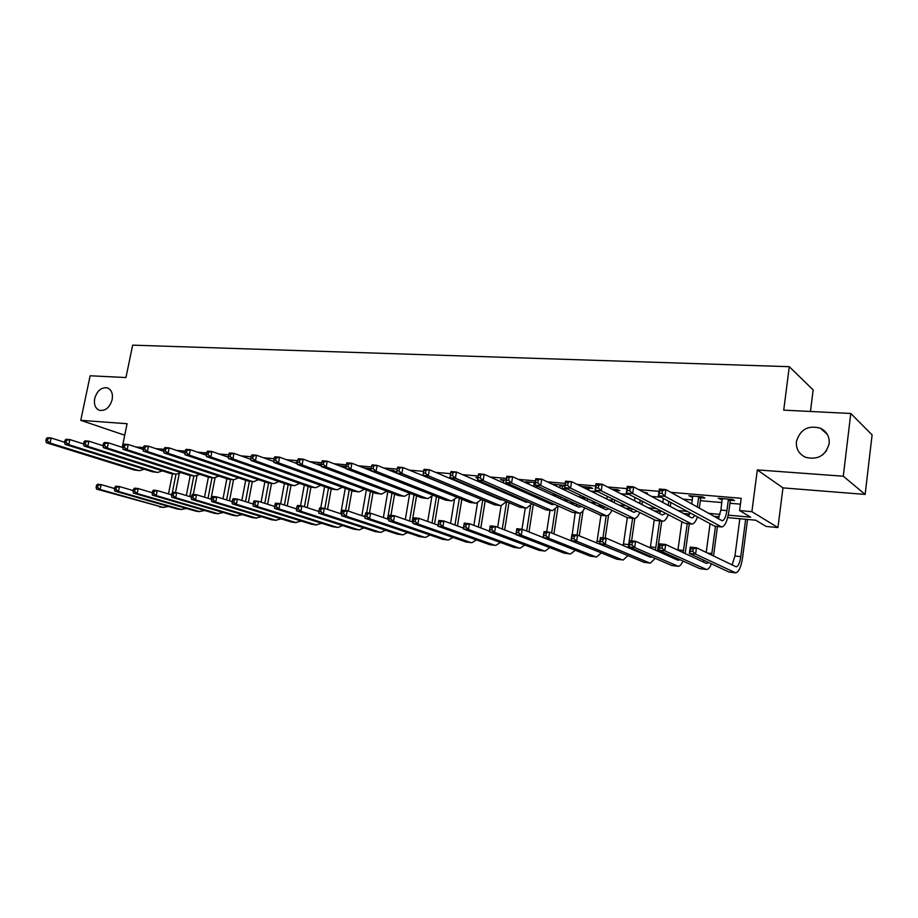 <?xml version="1.0" encoding="UTF-8"?>
<svg xmlns="http://www.w3.org/2000/svg" width="918" height="918" viewBox="0 0 918 918"><rect width="100%" height="100%" fill="white"/><g stroke="black" fill="none" stroke-linecap="round" stroke-linejoin="round"><path stroke-width="1.38" d="M112.157 399.628C109.724 407.523 105.524 411.092 99.546 410.357C95.369 408.567 93.751 404.643 94.692 398.55C97.136 390.655 101.359 387.098 107.36 387.878C111.468 389.657 113.075 393.581 112.157 399.628M829.172 443.635C825.592 455.741 817.674 460.274 805.407 457.233C798.901 454.008 795.906 448.81 796.422 441.627C800.071 429.429 808.092 424.965 820.485 428.224C826.762 431.449 829.654 436.589 829.172 443.635M822.574 454.903L826.613 450.577M810.468 411.482L813.153 389.898L789.273 366.695L132.64 345.145L125.961 377.539L90.136 375.772L80.761 420.329L124.733 435.212M789.273 366.695L783.731 410.151L850.779 413.479L872.1 434.891L865.146 494.423L843.286 476.212L757.316 469.913L751.888 511.67L777.948 527.563L766.163 526.439L755.732 520.208L727.687 517.603M757.316 469.913L782.962 487.883L865.146 494.423M782.962 487.883L777.948 527.563M850.779 413.479L843.286 476.212M728.261 515.147L750.706 517.201L739.598 510.569L741.205 498.302L670.806 492.323M659.032 491.337L638.756 489.615M626.948 488.606L607.521 486.965M595.679 485.955L577.078 484.383M565.201 483.373L547.38 481.858M535.492 480.848L518.418 479.403M506.506 478.393L490.155 477.004M478.221 475.994L462.557 474.663M450.623 473.654L435.625 472.38M423.611 471.359L409.313 470.142M397.23 469.121L383.609 467.962M371.469 466.929L358.502 465.828M346.293 464.795L333.945 463.751M321.69 462.706L309.951 461.708M297.639 460.664L286.473 459.723M274.126 458.679L263.512 457.772M251.119 456.728L241.055 455.867M228.628 454.812L219.069 454.008M206.607 452.941L197.542 452.172M185.069 451.117L176.474 450.394M163.978 449.327L155.842 448.638M143.323 447.582L135.623 446.928M425.241 476.694L426.526 476.809M451.231 478.955L453.4 479.15M477.83 481.273L478.691 481.353M536.284 486.368L538.028 486.529M562.126 488.628L567.657 489.11M590.767 491.119L598.043 491.761M620.763 493.735L629.209 494.469M651.516 496.42L661.19 497.258M683.049 499.162L692.39 499.977M700.354 500.677L721.927 502.559M729.948 503.248L740.436 504.166M730.625 500.299L734.538 500.631L732.656 499.484L718.278 498.256L722.317 499.587M701.031 497.751L704.852 498.084L702.878 496.936L688.844 495.731L692.792 497.04M644.987 492.932L647.511 493.15L642.852 491.796M616.23 490.464L619.799 490.774L617.607 489.638L611.778 489.133M589.218 488.146L592.707 488.445L590.446 487.309L581.473 486.54M564.88 485.519L551.913 484.015M554.277 485.14L554.851 485.186M562.803 485.874L564.799 486.047M535.217 482.581L525.635 481.766L529.055 482.971M506.231 480.103L500.471 479.609L503.821 480.803M477.957 477.681L475.845 477.498L477.842 478.37M417.082 473.344L414.42 472.242M392.95 471.267L395.887 471.519L393.191 470.429L388.819 470.05M371.17 468.662L363.792 467.916M346.419 464.049L346.912 462.821L351.892 463.234L350.848 469.109L345.868 468.673L346.006 466.401L348.002 466.574L348.415 464.221L346.419 464.049L346.006 466.401L339.327 465.816M321.816 461.972L322.367 460.756L327.233 461.169L326.188 466.964L321.323 466.551L321.403 464.29L323.343 464.462L323.767 462.133L321.816 461.972L321.403 464.29L317.112 463.923L319.934 464.978M297.776 459.941L298.384 458.748L303.135 459.149L302.079 464.875L297.329 464.474L297.352 462.236L299.257 462.397L299.681 460.102L297.776 459.941L297.352 462.236L296.216 462.133L297.352 462.546M228.375 457.015L224.795 456.016M227.779 457.061L228.387 457.118M206.321 454.433L203.337 454.18M185.207 450.428L186.067 449.327L190.324 449.682L189.257 455.099L185 454.731L184.77 452.597L186.48 452.746L186.905 450.577L185.207 450.428L184.77 452.597L182.315 452.379M164.115 448.65L165.011 447.559L169.187 447.904L168.12 453.274L163.943 452.907L163.679 450.795L165.355 450.933L165.779 448.787L164.115 448.65L163.679 450.795L161.729 450.623M143.46 446.905L144.401 445.827L148.498 446.171L147.419 451.484L143.334 451.128L143.024 449.028L144.665 449.166L145.09 447.043L143.46 446.905L143.036 449.109M122.255 447.341L127.097 423.726L80.761 420.329M739.598 510.569L751.888 511.67M719.219 516.811L713.756 516.306M689.613 514.069L683.543 513.506M660.696 511.383L654.029 510.764M632.204 508.733L625.215 508.09M602.977 506.025L597.056 505.474M574.438 503.374L569.539 502.915M546.577 500.78L542.641 500.413M519.347 498.256L516.352 497.981M492.736 495.777L490.637 495.582M466.723 493.368L465.472 493.253M484.371 492.736L485.84 492.874M509.605 495.054L512.623 495.33M536.066 497.487L540.025 497.843M563.136 499.966L568.081 500.425M590.836 502.513L596.803 503.064M619.191 505.118L626.237 505.772M648.223 507.792L656.393 508.538M677.954 510.523L687.307 511.383M708.409 513.323L720.056 514.39M720.332 498.428L720.205 499.403M690.979 495.915L690.852 496.879M553.841 484.176L553.738 484.876M528.194 481.984L528.057 482.879M503.098 479.839L502.961 480.722M722.168 498.589L720.917 510.075L718.163 518.762M728.353 499.828L726.918 510.615C725.954 516.8 724.382 520.185 722.225 520.781L665.883 489.581L664.93 496.317L721.778 526.989C725.025 526.094 727.377 521.011 728.823 511.728L730.246 500.987L728.353 499.828L728.731 499.151M731.153 499.358L730.246 500.987M662.016 493.448L664.93 496.317L658.413 495.754L659.365 489.03L665.883 489.581L662.394 490.751L659.778 490.522L659.399 493.218L662.016 493.448L662.394 490.751M659.399 493.218L658.413 495.754L714.583 526.129L721.146 526.921M659.365 489.03L659.778 490.522M692.86 551.5L693.216 548.93L690.715 548.666L690.37 551.225L692.86 551.5L695.592 554.151L689.361 553.474L690.233 547.082L696.452 547.748L695.592 554.151L735.685 572.855C738.841 571.994 741.147 566.899 742.582 557.559L747.55 519.45M745.657 519.267L740.792 556.652C739.828 562.872 738.29 566.268 736.19 566.831L696.452 547.748L693.216 548.93M739.839 518.727L734.951 556.021L732.059 564.995M690.37 551.225L689.361 553.474L728.926 571.994L735.157 572.786M690.233 547.082L690.715 548.666M692.642 496.053L691.828 504.062M701.547 496.822L700.663 498.428L698.678 497.281L697.336 507.138M698.678 497.281L699.046 496.604M699.321 508.251L700.663 498.428M695.018 515.549L692.379 517.959L691.541 517.775L633.627 486.873L632.674 493.528L691.931 524.098C694.008 523.845 695.844 521.435 697.45 516.868M690.084 512.887L688.431 516.111M629.748 490.682L632.674 493.528L626.317 492.977L627.281 486.345L633.627 486.873L630.138 488.02L627.591 487.802L627.212 490.464L629.748 490.682L630.138 488.02M627.212 490.464L626.317 492.977L684.828 523.249L691.277 524.029M627.281 486.345L627.591 487.802M663.381 498.451L662.819 502.456M668.763 501.354L668.212 505.325M670.289 506.426L670.84 502.479M665.653 513.334L662.36 515.021L602.208 484.234L601.233 490.797L662.773 521.275C664.827 521.057 666.663 518.865 668.281 514.688M660.914 510.878L659.388 513.506M598.318 487.997L601.233 490.797L595.048 490.269L596.011 483.717L602.208 484.234L598.708 485.37L596.23 485.163L595.839 487.779L598.318 487.997L598.708 485.37M595.839 487.779L595.048 490.269L655.762 520.437L662.096 521.206M596.011 483.717L596.23 485.163M634.969 497.453L634.487 500.758M640.236 500.184L639.766 503.454M641.911 504.556L642.382 501.285M636.943 511.085L633.833 512.336L571.57 481.663L570.594 488.146L634.292 518.521C636.323 518.337 638.148 516.329 639.777 512.496M632.399 508.836L631.01 510.947M567.691 485.37L570.594 488.146L564.559 487.619L565.545 481.158L571.57 481.663L565.66 482.57L565.27 485.163L567.691 485.37L568.081 482.776M565.27 485.163L564.559 487.619L627.361 517.695L633.581 518.452M565.545 481.158L565.66 482.57M713.504 555.998L717.451 526.565M718.587 518.096L718.76 516.777M716.797 516.593L716.614 517.901M715.478 526.404L711.611 555.08M710.073 523.696L706.206 552.464M708.776 562.562L706.47 563.445L665.642 544.477L664.758 550.8L706.596 569.527C708.34 569.389 709.958 567.485 711.439 563.801M704.06 560.347L703.096 561.873M662.039 548.172L664.758 550.8L658.688 550.134L659.572 543.835L665.642 544.477L662.394 545.648L659.962 545.384L659.606 547.92L662.039 548.172L662.394 545.648M659.606 547.92L658.688 550.134L699.929 568.678L706.045 569.458M659.572 543.835L659.962 545.384M685.172 553.554L689.292 523.845M688.569 513.965L688.282 516.031M687.238 523.639L683.187 552.636M681.856 521.722L677.932 550.192M680.054 559.75L678.012 560.255L635.566 541.287L634.682 547.53L678.161 566.28C679.894 566.165 681.5 564.432 682.992 561.07M675.568 557.731L674.764 558.81M631.963 544.936L634.682 547.53L628.75 546.887L629.645 540.668L635.566 541.287L632.318 542.435L629.943 542.182L629.587 544.684L631.963 544.936L632.318 542.435M629.587 544.684L628.75 546.887L671.586 565.442L677.587 566.211M629.645 540.668L629.943 542.182M657.472 551.087L661.74 521.172M659.629 520.976L655.406 550.157M655.521 510.901L655.441 511.487M654.282 519.703L650.288 547.874M651.929 556.928L650.185 557.146L606.213 538.178L605.318 544.34L649.37 562.906L650.357 563.101L655.177 558.339M647.683 555.092L647.075 555.803M602.598 541.781L605.318 544.34L599.523 543.72L600.429 537.569L606.213 538.178L602.965 539.314L600.647 539.061L600.28 541.528L602.598 541.781L602.965 539.314M600.28 541.528L599.523 543.72L643.874 562.275L649.76 563.032M600.429 537.569L600.647 539.061M607.2 496.305L606.798 499.013M616.724 489.558L615.875 491.119L613.649 490.097M612.363 498.876L611.939 501.549M613.66 489.982L614.027 489.328M614.176 502.651L614.578 499.977M608.864 508.836L605.96 509.708L541.712 479.162L540.725 485.553L606.454 515.824C608.462 515.675 610.275 513.828 611.916 510.305M604.514 506.759L603.275 508.423M537.822 482.822L540.725 485.553L534.838 485.048L535.825 478.668L541.712 479.162L535.86 480.057L535.458 482.616L537.822 482.822L538.212 480.252M535.458 482.616L534.838 485.048L600.957 515.296L596.769 543.169M535.825 478.668L535.86 480.057M631.607 540.874L634.82 518.452M632.605 518.36L628.222 547.679M628.635 508.4L628.451 509.685M627.304 517.672L623.242 545.521M624.355 554.105L577.56 535.137L576.653 541.23L622.14 559.796L623.161 560.003L627.969 555.62M573.934 538.694L576.653 541.23L570.996 540.622L571.914 534.54L577.56 535.137L574.301 536.25L572.04 536.009L571.673 538.453L573.934 538.694L574.301 536.25M571.673 538.453L570.996 540.622L616.77 559.188L622.553 559.923M630.379 548.608L630.574 547.679M575.196 512.795L572.04 536.009M580.073 495.054L579.74 497.235M589.712 487.251L588.863 488.789L586.591 487.665L586.395 488.961M585.122 497.464L584.743 499.61M586.591 487.665L586.946 487.01M587.05 500.712L587.405 498.566M588.679 490.086L588.863 488.789M581.381 506.575L578.719 507.138L512.588 476.717L511.59 483.029L579.235 513.196C581.22 513.059 583.033 511.36 584.674 508.102M577.238 504.659L576.16 505.956M508.687 480.321L511.59 483.029L505.841 482.535L506.851 476.235L512.588 476.717L506.793 477.601L506.392 480.125L508.687 480.321L509.088 477.796M506.392 480.125L505.841 482.535L572.476 512.382L578.489 513.116M506.851 476.235L506.793 477.601M554.736 484.256L554.816 485.392M553.543 493.7L553.267 495.433M563.285 484.991L562.459 486.506L560.106 485.381L559.75 487.733M560.106 485.381L560.462 484.75M562.091 488.858L562.459 486.506M558.488 495.984L558.133 497.671M554.483 504.326L552.074 504.625L484.176 474.331L483.166 480.573L551.202 510.328L552.625 510.615L558.029 505.921M550.548 502.559L549.641 503.534M480.275 477.888L483.166 480.573L477.555 480.08L478.576 473.86L484.176 474.331L478.439 475.203L478.026 477.704L480.275 477.888L480.676 475.398M478.026 477.704L477.555 480.08L545.946 509.823L551.856 510.546M560.519 498.761L560.841 497.074M478.576 473.86L478.439 475.203M528.952 482.053L528.86 484.211M527.598 492.277L527.368 493.609M535.068 483.556L534.207 483.166L533.702 486.425M534.207 483.166L534.551 482.524M536.112 487.538L536.387 485.76M532.417 494.435L532.107 495.709M528.137 502.077L526.025 502.169L456.441 472.013L455.42 478.163L525.142 507.803L526.599 508.102L531.97 503.741M524.43 500.459L523.696 501.159M452.54 475.513L455.42 478.163L449.958 477.693L450.979 471.554L456.441 472.013L450.761 472.862L450.348 475.329L452.54 475.513L452.953 473.057M450.348 475.329L449.958 477.693L520.001 507.31L525.807 508.021M534.563 496.81L534.838 495.525M450.979 471.554L450.761 472.862M503.73 479.884L503.477 482.948M508.434 483.694L508.216 485.06M510.683 486.161L510.901 484.796M506.885 492.84L506.633 493.758M502.318 499.84L500.539 499.771L429.372 469.741L428.35 475.822L499.644 505.348L501.136 505.634L506.472 501.595M502.226 490.809L502.031 491.773M423.749 470.578L424.036 469.293L429.372 469.741L423.749 470.578L423.336 473.022L425.47 473.206L425.883 470.762M425.47 473.206L428.35 475.822L423.003 475.363L494.618 504.854L500.333 505.554M509.169 494.859L509.387 493.93M423.003 475.363L423.336 473.022M478.806 480.63L478.645 481.629M483.442 482.65L483.281 483.648M485.806 484.738L485.966 483.74M481.893 491.199L481.709 491.819M476.97 497.59L402.933 467.514L401.9 473.527L474.698 502.926L476.224 503.225L481.525 499.461M477.371 489.283L477.222 489.925M397.368 468.352L397.724 467.078L402.933 467.514L397.368 468.352L396.955 470.762L399.032 470.934L399.456 468.536M399.032 470.934L401.9 473.527L396.691 473.08L469.775 502.456L475.398 503.144M484.314 492.92L484.474 492.289M396.691 473.08L396.955 470.762M605.203 538.074L608.588 514.987M606.167 515.824L602.942 537.833M602.334 505.956L602.059 507.849M597.239 551.259L549.572 532.176L548.654 538.189L595.518 556.756L596.562 556.962L601.347 552.923M545.946 535.676L548.654 538.189L543.135 537.592L544.053 531.591L549.572 532.176L544.099 533.037L543.731 535.435L545.946 535.676L546.313 533.266M543.731 535.435L543.135 537.592L590.263 556.159L595.931 556.893M544.053 531.591L544.099 533.037M579.281 535.86L583.033 510.775M580.36 512.955L577.043 535.091M576.47 504.315L576.24 505.875M571.191 539.348L570.87 540.805M518.601 532.738L518.968 530.352L516.811 530.122L516.444 532.497L518.601 532.738L521.298 535.217L515.905 534.632L516.834 528.699L522.227 529.273L521.298 535.217L569.458 553.784L570.537 553.99L575.299 550.261M543.146 537.512L522.227 529.273L518.968 530.352M516.444 532.497L515.905 534.632L564.318 553.198L569.883 553.91M516.834 528.699L516.811 530.122M553.875 533.92L558.144 505.967M555.172 509.593L551.603 532.991M549.985 510.362L546.68 531.866M491.876 529.858L492.255 527.506L490.143 527.276L489.764 529.629L491.876 529.858L494.572 532.314L489.305 531.74L490.246 525.888L495.513 526.439L494.572 532.314L543.961 550.869L545.074 551.075L549.802 547.633M515.962 534.299L495.513 526.439L492.255 527.506M489.764 529.629L489.305 531.74L538.923 550.295L544.397 551.007M490.246 525.888L490.143 527.276M529.009 531.947L533.301 504.326M530.615 505.738L526.668 531.029M525.291 507.975L521.963 529.25M465.77 527.047L466.149 524.717L464.083 524.499L463.705 526.829L465.77 527.047L468.455 529.479L463.303 528.917L464.244 523.134L469.396 523.673L468.455 529.479L519.003 548.023L520.139 548.23L524.844 545.028M489.397 531.166L469.396 523.673L466.149 524.717M463.705 526.829L463.303 528.917L514.069 547.461L519.45 548.149M464.244 523.134L464.083 524.499M504.659 529.95L508.985 502.651M506.61 501.653L502.272 529.032M501.113 505.634L497.671 527.265M438.597 521.78L438.219 524.086L440.238 524.293L440.617 521.998L438.597 521.78L438.827 520.437L443.864 520.965L442.912 526.702L494.561 545.235L495.72 545.441L500.402 542.469M463.429 528.137L443.864 520.965L440.617 521.998M440.238 524.293L442.912 526.702L437.875 526.163L489.742 544.684L495.02 545.361M437.875 526.163L438.219 524.086M454.444 479.598L454.341 480.275M459 481.514L458.885 482.191M461.467 483.281L461.57 482.604M452 495.307L377.114 465.357L376.082 471.29L450.29 500.562L451.84 500.861L457.095 497.361M371.595 466.183L372.019 464.921L377.114 465.357L371.595 466.183L371.182 468.559L373.224 468.731L373.637 466.355M373.224 468.731L376.082 471.29L370.987 470.854L445.471 500.103L451.002 500.78M370.987 470.854L371.182 468.559M480.814 527.953L485.163 500.964M482.742 499.966L478.37 527.035M477.475 503.007L473.86 525.348M413.674 519.129L413.295 521.401L415.269 521.608L415.647 519.336L413.674 519.129L413.972 517.798L418.895 518.326L417.942 523.994L470.636 542.504L471.818 542.71L476.453 539.933M438.035 525.176L418.895 518.326L415.647 519.336M415.269 521.608L417.942 523.994L413.02 523.455L465.908 541.953L471.106 542.63M413.02 523.455L413.295 521.401M370.998 470.739L351.892 463.234L348.415 464.221M348.002 466.574L350.848 469.109L426.388 498.256L427.972 498.554L433.181 495.272M345.868 468.673L421.672 497.797L427.111 498.463M457.451 525.945L461.823 499.254M459.356 498.267L454.961 525.027M454.387 500.058L450.543 523.409M389.301 516.524L388.911 518.773L390.85 518.98L391.229 516.731L389.301 516.524L389.657 515.216L394.476 515.732L393.512 521.344L447.192 539.818L448.397 540.036L452.999 537.443M413.169 522.296L394.476 515.732L391.229 516.731M390.85 518.98L393.512 521.344L388.693 520.816L442.556 539.291L447.674 539.956M388.693 520.816L388.911 518.773M345.891 468.341L327.233 461.169L323.767 462.133M323.343 464.462L326.188 466.964L402.979 495.995L404.597 496.294L409.761 493.23L405.297 519.531M321.323 466.551L398.366 495.548L403.725 496.202M434.57 523.937L438.965 497.545M436.452 496.558L432.034 523.03M431.827 496.81L427.696 521.47M365.456 513.988L365.066 516.203L366.948 516.409L367.338 514.183L365.456 513.988L365.869 512.703L370.585 513.196L369.61 518.75L424.219 537.202L425.447 537.42L430.026 534.987M388.842 519.485L370.585 513.196L367.338 514.183M366.948 516.409L369.61 518.75L364.894 518.234L419.687 536.686L424.713 537.328M364.894 518.234L365.066 516.203L362.61 515.939M393.363 470.498L392.743 471.634M321.346 466.011L303.135 459.149L299.681 460.102M299.257 462.397L302.079 464.875L380.063 493.781L381.704 494.068L386.822 491.199M297.329 464.474L375.542 493.333L380.821 493.987M412.136 521.929L416.554 495.835M413.995 494.848L409.554 521.034M342.116 511.498L341.726 513.69L343.573 513.896L343.963 511.693L342.116 511.498L342.575 510.236L347.199 510.718L346.224 516.203L401.717 534.632L402.968 534.85L407.5 532.578M365.02 516.754L347.199 510.718L343.963 511.693M343.573 513.896L346.224 516.203L341.611 515.709L397.276 534.127L402.21 534.758M341.611 515.709L341.726 513.69L340.739 513.759M371.033 468.616L370.321 469.936L367.475 469.362M367.567 468.857L367.889 468.26M274.252 457.956L273.828 460.216L275.698 460.377L276.123 458.116L274.252 457.956L274.918 456.774L279.577 457.164L278.521 462.833L357.618 491.6L359.271 491.899L364.354 489.214M297.34 463.739L279.577 457.164L276.123 458.116M275.698 460.377L278.521 462.833L273.862 462.431L353.178 491.176L358.376 491.819M273.862 462.431L273.828 460.216M390.942 515.354L394.591 494.125M391.986 493.15L387.522 519.037M387.844 491.589L383.357 517.603M319.269 509.065L318.879 511.234L320.68 511.429L321.082 509.249L319.269 509.065L319.785 507.815L324.306 508.297L323.331 513.724L379.662 532.107L380.924 532.337L385.422 530.202M341.703 514.08L324.306 508.297L321.082 509.249M320.68 511.429L323.331 513.724L318.81 513.231L375.301 531.614L380.167 532.245M318.81 513.231L318.879 511.234M341.244 465.977L341.347 466.596M345.96 467.078L345.455 468.18M345.673 466.975L345.983 466.39M251.257 456.005L250.832 458.254L252.657 458.403L253.081 456.166L251.257 456.005L251.98 454.858L256.524 455.236L255.468 460.836L335.621 489.478L337.296 489.776L342.322 487.24M273.851 461.524L256.524 455.236L253.081 456.166M252.657 458.403L255.468 460.836L250.912 460.446L331.272 489.053L336.39 489.684M250.912 460.446L250.832 458.254M369.449 513.082L373.052 492.415M370.413 491.451L366.684 512.783M366.351 489.948L361.841 515.675M296.904 506.679L296.503 508.824L298.281 509.02L298.671 506.862L296.904 506.679L297.466 505.451L301.896 505.921L300.909 511.292L358.031 529.64L359.317 529.858L363.78 527.861M318.867 511.475L301.896 505.921L298.671 506.862M298.281 509.02L300.909 511.292L296.491 510.81L353.763 529.158L358.548 529.778M296.491 510.81L296.503 508.824M319.877 464.152L319.843 465.449M228.766 454.112L228.341 456.326L230.12 456.476L230.544 454.261L228.766 454.112L229.534 452.964L233.975 453.343L232.92 458.885L314.059 487.389L315.769 487.688L320.738 485.312M250.878 459.379L233.975 453.343L230.544 454.261M230.12 456.476L232.92 458.885L228.467 458.507L309.802 486.976L314.84 487.607M228.467 458.507L228.341 456.326M206.745 452.253L206.321 454.444L208.065 454.594L208.489 452.402L206.745 452.253L207.56 451.128L211.92 451.495L210.853 456.98L292.934 485.347L294.655 485.645L299.589 483.407M228.398 457.279L211.92 451.495L208.489 452.402M208.065 454.594L210.853 456.98L206.493 456.602L288.757 484.945L293.726 485.553M206.493 456.602L206.321 454.444M206.389 455.236L190.324 449.682L186.905 450.577M186.48 452.746L189.257 455.099L272.221 483.35L273.966 483.648L278.842 481.525M185 454.731L268.125 482.948L273.013 483.556M184.839 453.24L169.187 447.904L165.779 448.787M165.355 450.933L168.12 453.274L251.899 481.376L253.666 481.686L258.497 479.678M163.943 452.907L247.894 480.998L252.714 481.594M163.748 451.289L148.498 446.171L145.09 447.043M144.665 449.166L147.419 451.484L231.979 479.448L233.769 479.758L238.542 477.865M143.334 451.128L228.043 479.07L232.805 479.666M123.23 445.196L122.805 447.296L124.4 447.433L124.837 445.333L123.23 445.196L124.217 444.128L128.222 444.473L127.154 449.717L212.437 477.567L214.238 477.865L218.966 476.075M143.082 449.395L128.222 444.473L124.837 445.333M124.4 447.433L127.154 449.717L123.15 449.372L208.581 477.188L213.263 477.773M123.15 449.372L122.805 447.296M103.413 443.52L102.988 445.597L104.56 445.735L104.985 443.646L103.413 443.52L104.445 442.476L108.37 442.809L107.291 448.007L193.273 475.708L195.086 476.006L199.757 474.319M122.84 447.536L108.37 442.809L104.985 443.646M104.56 445.735L107.291 448.007L103.367 447.663L189.475 475.34L194.1 475.914M103.367 447.663L102.988 445.597M84.008 441.879L83.572 443.933L85.11 444.071L85.546 442.006L84.008 441.879L85.064 440.847L88.908 441.168L87.83 446.32L174.454 473.895L176.279 474.193L180.903 472.586M103.011 445.723L88.908 441.168L85.546 442.006M85.11 444.071L87.83 446.32L83.986 445.987L170.737 473.527L175.292 474.101M83.986 445.987L83.572 443.933M64.983 440.273L64.547 442.304L66.062 442.442L66.486 440.399L64.983 440.273L66.073 439.252L69.848 439.573L68.77 444.668L155.991 472.104L157.827 472.403L162.394 470.877M83.572 443.956L69.848 439.573L66.486 440.399M66.062 442.442L68.77 444.668L64.994 444.335L152.342 471.749L156.84 472.311M64.994 444.335L64.547 442.304M46.336 438.701L45.9 440.709L47.38 440.835L47.805 438.815L46.336 438.701L47.461 437.691L51.156 438.001L50.077 443.038L137.861 470.349L139.72 470.659L144.229 469.201M64.558 442.235L51.156 438.001L47.805 438.815M47.38 440.835L50.077 443.038L46.382 442.728L134.28 470.005L138.71 470.555M46.382 442.728L45.9 440.709M348.324 511.108L351.927 490.728M349.253 489.753L345.57 510.546M345.271 488.307L340.773 513.587M274.998 504.338L274.597 506.461L276.341 506.656L276.731 504.521L274.998 504.338L275.607 503.133L279.944 503.592L278.969 508.905L336.837 527.219L338.134 527.448L342.552 525.566M296.503 508.928L279.944 503.592L276.731 504.521M276.341 506.656L278.969 508.905L274.631 508.434L332.637 526.737L337.354 527.357M274.631 508.434L274.597 506.461L258.451 501.308L257.465 506.564L316.044 524.844L321.736 523.294M327.565 509.375L331.214 489.042M328.506 488.066L324.834 508.469M324.593 486.678L320.761 507.918M253.54 502.054L254.206 500.861L258.451 501.308L253.54 502.054L253.138 504.154L254.848 504.338L255.238 502.238M254.848 504.338L257.465 506.564L253.219 506.105L311.925 524.373L316.561 524.981M253.219 506.105L253.138 504.154M307.197 507.654L310.915 487.24M308.15 486.402L304.443 506.747M304.306 485.06L300.519 505.772M232.518 499.817L232.116 501.894L233.792 502.077L234.182 499.989L232.518 499.817L233.229 498.635L237.383 499.082L236.396 504.28L295.642 522.514L301.311 521.068M253.173 504.028L237.383 499.082L234.182 499.989M233.792 502.077L236.396 504.28L232.231 503.833L291.614 522.055L296.17 522.652M232.231 503.833L232.116 501.894M287.219 505.933L291.029 485.301M288.172 484.738L284.431 505.038M284.396 483.442L280.633 503.81M211.92 497.613L211.519 499.679L213.16 499.851L213.55 497.786L211.92 497.613L212.666 496.454L216.751 496.89L215.753 502.043L275.629 520.231L281.275 518.888M232.162 501.653L216.751 496.89L213.55 497.786M213.16 499.851L215.753 502.043L211.679 501.595L271.671 519.783L276.169 520.368M211.679 501.595L211.519 499.679M267.62 504.223L271.498 483.407M268.572 483.086L264.786 503.328M264.866 481.847L261.068 502.146M191.736 495.468L191.334 497.499L192.929 497.671L193.331 495.64L191.736 495.468L192.528 494.32L196.521 494.745L195.523 499.84L255.996 517.993L261.607 516.731M211.588 499.346L196.521 494.745L193.331 495.64M192.929 497.671L195.523 499.84L191.529 499.403L252.117 517.545L256.535 518.119M191.529 499.403L191.334 497.499M248.376 502.525L252.335 481.548M249.375 481.284L245.519 501.63M245.703 480.263L241.859 500.482M171.941 493.356L171.54 495.376L173.112 495.536L173.513 493.517L171.941 493.356L172.768 492.232L176.692 492.645L175.694 497.694L236.729 515.79L242.318 514.608M191.414 497.086L176.692 492.645L173.513 493.517M173.112 495.536L175.694 497.694L171.769 497.258L232.92 515.354L237.269 515.927M171.769 497.258L171.54 495.376M229.489 500.826L233.516 479.747M230.533 479.437L226.608 499.943M226.872 478.691L223.005 498.83M152.537 491.279L152.136 493.287L153.673 493.448L154.075 491.451L152.537 491.279L153.398 490.178L157.242 490.579L156.244 495.582L217.807 513.632L223.372 512.531M171.643 494.871L157.242 490.579L154.075 491.451M153.673 493.448L156.244 495.582L152.399 495.158L214.066 513.208L218.358 513.759M152.399 495.158L152.136 493.287M210.945 499.151L215.064 477.819M212.024 477.647L208.03 498.256M208.397 477.13L204.507 497.189M133.512 489.26L133.11 491.233L134.613 491.394L135.015 489.42L133.512 489.26L134.407 488.158L138.182 488.56L137.172 493.505L199.24 511.51L204.771 510.477M152.25 492.714L138.182 488.56L135.015 489.42M134.613 491.394L137.172 493.505L133.408 493.092L195.568 511.096L199.803 511.647M133.408 493.092L133.11 491.233M193.331 494.412L196.968 475.754M193.847 475.891L189.797 496.592M190.256 475.535L186.331 495.548M114.842 487.263L114.44 489.225L115.92 489.386L116.322 487.424L114.842 487.263L115.771 486.184L119.478 486.574L118.468 491.474L181.007 509.433L186.503 508.469M133.236 490.591L119.478 486.574L116.322 487.424M115.92 489.386L118.468 491.474L114.773 491.073L177.403 509.02L181.569 509.559M114.773 491.073L114.44 489.225M175.499 492.518L179.239 473.562M175.992 474.181L172.297 492.874M172.469 473.826L168.476 493.93M96.528 485.312L96.126 487.251L97.583 487.412L97.985 485.473L96.528 485.312L97.492 484.245L101.118 484.635L100.119 489.478L163.094 507.379L168.556 506.484M114.578 488.525L101.118 484.635L97.985 485.473M97.583 487.412L100.119 489.478L96.493 489.087L163.668 507.516M96.493 489.087L96.126 487.251M726.918 510.615L720.917 510.075M720.619 526.714L714.583 526.129M740.792 556.652L734.951 556.021M734.813 572.66L728.926 571.994M690.715 523.822L684.828 523.249M661.522 520.999L655.762 520.437M639.869 502.766L638.102 502.616M632.984 518.234L627.361 517.695M711.852 553.531L707.422 553.061M705.678 569.332L699.929 568.678M683.566 550.49L677.977 549.882M677.209 566.085L671.586 565.442M655.9 547.507L650.437 546.921M649.37 562.906L643.874 562.275M612.157 500.276L608.714 499.966M605.1 515.537L599.603 515.009M628.841 544.592L623.494 544.018M622.14 559.796L616.77 559.188M585.064 497.831L580.027 497.372M577.847 512.91L572.476 512.382M556.996 495.295L553.347 494.974M551.202 510.328L545.946 509.823M528.619 492.736L527.54 492.645M525.142 507.803L520.001 507.31M499.644 505.348L494.618 504.854M474.698 502.926L469.775 502.456M599.856 541.482L597.136 541.184M595.518 556.756L590.263 556.159M569.458 553.784L564.318 553.198M543.961 550.869L538.923 550.295M519.003 548.023L514.069 547.461M494.561 545.235L489.742 544.684M450.29 500.562L445.471 500.103M470.636 542.504L465.908 541.953M426.388 498.256L421.672 497.797M447.192 539.818L442.556 539.291M402.979 495.995L398.366 495.548M424.219 537.202L419.687 536.686M380.063 493.781L375.542 493.333M401.717 534.632L397.276 534.127M357.618 491.6L353.178 491.176M387.603 518.624L385.755 518.429M379.662 532.107L375.301 531.614M335.621 489.478L331.272 489.053M358.031 529.64L353.763 529.158M314.059 487.389L309.802 486.976M292.934 485.347L288.757 484.945M272.221 483.35L268.125 482.948M251.899 481.376L247.894 480.998M231.979 479.448L228.043 479.07M212.437 477.567L208.581 477.188M193.273 475.708L189.475 475.34M174.454 473.895L170.737 473.527M155.991 472.104L152.342 471.749M137.861 470.349L134.28 470.005M336.837 527.219L332.637 526.737M316.044 524.844L311.925 524.373M295.642 522.514L291.614 522.055M275.629 520.231L271.671 519.783M255.996 517.993L252.117 517.545M236.729 515.79L232.92 515.354M217.807 513.632L214.066 513.208M199.24 511.51L195.568 511.096M181.007 509.433L177.403 509.02M163.094 507.379L159.56 506.977M820.485 428.224L827.325 434.375M605.719 515.755L600.957 515.296"/></g></svg>
